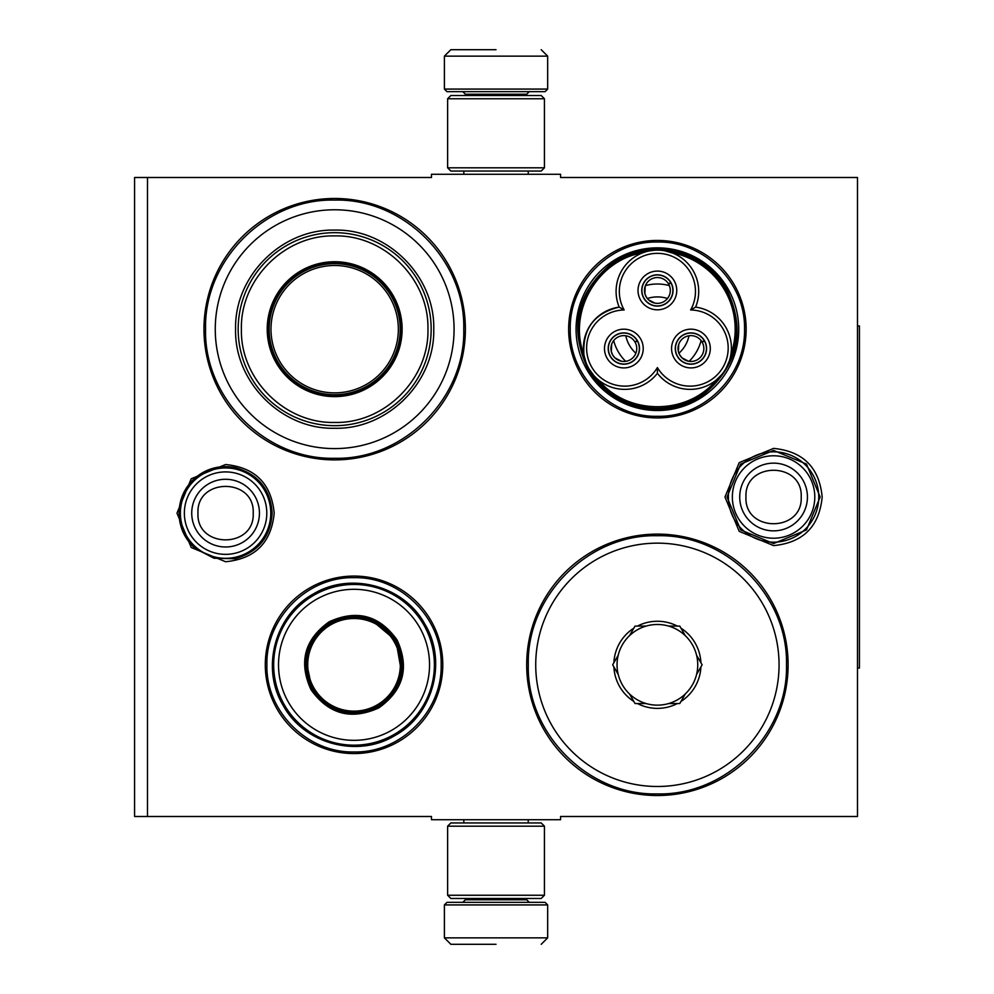 <?xml version="1.0" encoding="UTF-8"?>
<svg xmlns="http://www.w3.org/2000/svg" width="994" height="994" viewBox="0 0 994 994"><rect width="100%" height="100%" fill="white"/><g stroke="black" fill="none" stroke-linecap="round" stroke-linejoin="round"><path stroke-width="1.49" d="M496.031 819.727L502.455 819.727M773.581 448.393C803.102 451.276 819.304 467.478 822.175 497C819.304 526.522 803.102 542.724 773.581 545.607L739.213 531.368L724.974 497L739.213 462.632L773.581 448.393M225.588 464.533C255.11 467.416 271.312 483.618 274.195 513.14C271.312 542.662 255.11 558.864 225.588 561.734L191.221 547.508L176.982 513.14L191.221 478.773L225.588 464.533M147.485 177.504L431.483 177.504L431.483 174.273L560.579 174.273L560.579 177.504L857.487 177.504L857.487 816.496L560.579 816.496L560.579 819.727L431.483 819.727L431.483 816.496L134.575 816.496L134.575 177.504L147.485 177.504L147.485 816.496M354.038 753.564A88.752 88.752 0 0 1 265.286 664.812A88.752 88.752 0 0 1 354.038 576.073A88.752 88.752 0 0 1 442.777 664.812A88.752 88.752 0 0 1 354.038 753.564M657.394 417.927A88.752 88.752 0 0 1 568.643 329.188A88.752 88.752 0 0 1 657.394 240.436A88.752 88.752 0 0 1 746.146 329.188A88.752 88.752 0 0 1 657.394 417.927M334.667 459.887A130.699 130.699 0 0 1 203.969 329.188A130.699 130.699 0 0 1 334.667 198.477A130.699 130.699 0 0 1 465.378 329.188A130.699 130.699 0 0 1 334.667 459.887M657.394 795.523A130.699 130.699 0 0 1 526.696 664.812A130.699 130.699 0 0 1 657.394 534.113A130.699 130.699 0 0 1 788.105 664.812A130.699 130.699 0 0 1 657.394 795.523M501.61 174.273L496.031 174.273M657.394 793.908C588.411 795.685 526.522 733.796 528.299 664.812C526.522 595.841 588.411 533.952 657.394 535.729C726.378 533.952 788.267 595.841 786.49 664.812C788.267 733.796 726.378 795.685 657.394 793.908M657.394 416.312C610.838 417.517 569.065 375.744 570.258 329.188C569.065 282.619 610.838 240.846 657.394 242.051C703.963 240.846 745.724 282.619 744.531 329.188C745.724 375.744 703.963 417.517 657.394 416.312M354.038 751.949C307.469 753.154 265.696 711.381 266.901 664.812C265.696 618.256 307.469 576.483 354.038 577.688C400.594 576.483 442.367 618.256 441.162 664.812C442.367 711.381 400.594 753.154 354.038 751.949M334.667 458.271C265.684 460.048 203.795 398.159 205.572 329.188C203.795 260.204 265.684 198.315 334.667 200.092C403.651 198.315 465.54 260.204 463.763 329.188C465.54 398.159 403.651 460.048 334.667 458.271M444.393 904.925L446.977 902.341L545.085 902.341L547.669 904.925L444.393 904.925L444.393 937.851L450.854 944.3M496.031 944.3L450.854 944.3L496.031 944.3M547.669 89.075L444.393 89.075L446.977 91.659L545.085 91.659L547.669 89.075L547.669 56.149L541.208 49.7M496.031 49.7L450.854 49.7L496.031 49.7M544.439 98.754L447.623 98.754L450.854 95.523L541.208 95.523L544.439 98.754L544.439 167.812L541.208 171.043L450.854 171.043L447.623 167.812L544.439 167.812M447.623 895.246L544.439 895.246L541.208 898.477L450.854 898.477L447.623 895.246L447.623 826.188L544.439 826.188L541.208 822.957L450.854 822.957L447.623 826.188M180.399 513.14A45.177 45.177 0 0 1 225.588 467.95A45.177 45.177 0 0 1 270.766 513.14A45.177 45.177 0 0 1 225.588 558.317A45.177 45.177 0 0 1 180.399 513.14M184.362 513.14A41.214 41.214 0 0 1 225.588 471.914A41.214 41.214 0 0 1 266.802 513.14A41.214 41.214 0 0 1 225.588 554.354A41.214 41.214 0 0 1 184.362 513.14M728.391 497A45.177 45.177 0 0 1 773.581 451.823A45.177 45.177 0 0 1 818.758 497A45.177 45.177 0 0 1 773.581 542.177A45.177 45.177 0 0 1 728.391 497M732.354 497A41.214 41.214 0 0 1 773.581 455.786A41.214 41.214 0 0 1 814.794 497A41.214 41.214 0 0 1 773.581 538.214A41.214 41.214 0 0 1 732.354 497M334.667 209.771A119.404 119.404 0 0 0 215.263 329.188A119.404 119.404 0 0 0 334.667 448.592A119.404 119.404 0 0 0 454.072 329.188A119.404 119.404 0 0 0 334.667 209.771M334.667 395.339A66.163 66.163 0 0 0 400.831 329.188A66.163 66.163 0 0 0 334.667 263.025A66.163 66.163 0 0 0 268.504 329.188A66.163 66.163 0 0 0 334.667 395.339M334.667 261.733A67.455 67.455 0 0 0 267.212 329.188A67.455 67.455 0 0 0 334.667 396.631A67.455 67.455 0 0 0 402.123 329.188A67.455 67.455 0 0 0 334.667 261.733M334.667 235.913C284.744 234.609 239.914 279.55 241.405 329.536C240.312 379.273 285.005 423.73 334.667 422.45C384.591 423.755 429.42 378.813 427.942 328.828C429.023 279.09 384.33 234.634 334.667 235.913M334.667 425.68A96.493 96.493 0 0 0 431.16 329.188A96.493 96.493 0 0 0 334.667 232.683A96.493 96.493 0 0 0 238.175 329.188A96.493 96.493 0 0 0 334.667 425.68M334.667 230.099C387.61 228.744 435.111 276.245 433.744 329.176C435.111 382.118 387.61 429.619 334.667 428.265C281.724 429.619 234.224 382.118 235.59 329.188C234.224 276.245 281.724 228.744 334.667 230.099M334.667 265.497A63.678 63.678 0 0 1 398.346 329.188A63.678 63.678 0 0 1 334.667 392.866A63.678 63.678 0 0 1 270.989 329.188A63.678 63.678 0 0 1 334.667 265.497M334.667 263.671A65.517 65.517 0 0 1 400.184 329.188A65.517 65.517 0 0 1 334.667 394.693A65.517 65.517 0 0 1 269.15 329.188A65.517 65.517 0 0 1 334.667 263.671M397.078 639.962C409.615 667.583 403.552 690.221 378.876 707.865C351.267 720.401 328.641 714.338 310.985 689.662C298.448 662.054 304.512 639.415 329.188 621.772C356.796 609.235 379.422 615.298 397.078 639.962M401.7 673.273L395.96 640.608C408.174 667.508 402.259 689.55 378.242 706.746C351.342 718.96 329.3 713.046 312.104 689.028C299.89 662.128 305.804 640.086 329.822 622.89C356.722 610.676 378.764 616.591 395.96 640.608L370.551 619.312M423.63 624.642A80.365 80.365 0 0 0 313.855 595.22A80.365 80.365 0 0 0 284.433 704.994A80.365 80.365 0 0 0 394.208 734.417A80.365 80.365 0 0 0 423.63 624.642M419.431 627.065A75.519 75.519 0 0 0 316.278 599.419A75.519 75.519 0 0 0 288.633 702.572A75.519 75.519 0 0 0 391.785 730.217A75.519 75.519 0 0 0 419.431 627.065M305.891 659.755L312.104 689.028M283.29 705.653C260.503 668.415 274.829 614.938 313.197 594.077C350.435 571.289 403.912 585.615 424.773 623.983C447.561 661.221 433.235 714.698 394.866 735.56C357.629 758.347 304.152 744.021 283.29 705.653M394.133 641.664A46.308 46.308 0 0 1 377.186 704.92A46.308 46.308 0 0 1 313.93 687.972A46.308 46.308 0 0 1 330.878 624.717A46.308 46.308 0 0 1 394.133 641.664M395.252 641.018A47.6 47.6 0 0 1 377.832 706.038A47.6 47.6 0 0 1 312.812 688.618A47.6 47.6 0 0 1 330.232 623.598A47.6 47.6 0 0 1 395.252 641.018A47.6 47.6 0 0 0 330.232 623.598A47.6 47.6 0 0 0 312.812 688.618A47.6 47.6 0 0 1 330.232 623.598A47.6 47.6 0 0 1 395.252 641.018M373.023 709.343L372.34 708.759M657.394 373.297A41.313 41.313 120 0 0 713.096 382.379A41.313 41.313 120 0 0 695.601 307.121A41.313 41.313 -0 0 0 657.394 250.115A41.313 41.313 -0 0 0 619.187 307.121A41.313 41.313 -120 0 0 588.92 368.712A79.073 79.073 0 0 0 725.881 368.712A79.073 79.073 0 0 0 657.407 250.115A79.073 79.073 0 0 0 588.92 368.724A41.313 41.313 -120 0 0 657.394 373.297L657.394 367.581A38.083 38.083 0 0 0 709.381 380.901A38.083 38.083 0 0 0 690.644 309.979A38.083 38.083 0 0 0 657.394 253.346A38.083 38.083 0 0 0 624.145 309.979A38.083 38.083 0 0 0 591.716 367.097A38.083 38.083 0 0 0 657.394 367.581M664.775 250.774L673.373 253.321M593.642 375.297L588.97 368.811M695.601 307.121L690.644 309.979M585.888 362.214L584.025 355.28M643.379 252.563L642.758 252.799C597.556 259.993 567.562 311.942 583.925 354.696C582.397 328.989 594.151 313.135 619.187 307.121L624.145 309.979M649.355 250.898L654.698 250.202M730.702 355.628L731.075 353.268M721.619 374.763L716.227 380.056C687.388 415.604 627.4 415.604 598.562 380.056M631.687 362.102A15.655 15.655 0 0 0 637.415 340.718A15.655 15.655 0 0 0 616.031 334.99A15.655 15.655 0 0 0 610.304 356.374A15.655 15.655 0 0 0 631.687 362.102M607.086 358.225A19.358 19.358 0 0 0 633.538 365.32A19.358 19.358 0 0 0 640.621 338.867A19.358 19.358 0 0 0 614.18 331.772A19.358 19.358 0 0 0 607.086 358.225M698.757 362.102A15.655 15.655 0 0 0 704.485 340.718A15.655 15.655 0 0 0 683.114 334.99A15.655 15.655 0 0 0 677.374 356.374A15.655 15.655 0 0 0 698.757 362.102M674.168 358.225A19.358 19.358 0 0 0 700.621 365.32A19.358 19.358 0 0 0 707.703 338.867A19.358 19.358 0 0 0 681.25 331.772A19.358 19.358 0 0 0 674.168 358.225M665.222 304.015A15.655 15.655 0 0 0 670.95 282.631A15.655 15.655 0 0 0 649.567 276.904A15.655 15.655 0 0 0 643.839 298.275A15.655 15.655 0 0 0 665.222 304.015M640.621 300.138A19.358 19.358 0 0 0 667.073 307.221A19.358 19.358 0 0 0 674.168 280.768A19.358 19.358 0 0 0 647.715 273.685A19.358 19.358 0 0 0 640.621 300.138M729.211 361.344L725.881 368.712M726.713 289.167C705.119 249.096 647.529 236.485 611.161 263.845C576.433 293.044 568.742 328.157 588.088 369.196C609.67 409.267 667.26 421.878 703.628 394.519C738.356 365.32 746.047 330.207 726.713 289.167M727.832 288.521A81.322 81.322 0 0 0 616.727 258.751A81.322 81.322 0 0 0 586.969 369.843A81.322 81.322 0 0 0 698.061 399.613A81.322 81.322 0 0 0 727.832 288.521M629.451 345.316A32.268 32.268 0 0 0 635.887 353.243A32.268 32.268 0 0 1 625.81 335.786A32.268 32.268 0 0 0 629.451 345.316M678.914 353.243A32.268 32.268 0 0 0 688.991 335.786A32.268 32.268 0 0 1 678.914 353.243M647.318 298.523A32.268 32.268 0 0 1 667.471 298.523A32.268 32.268 0 0 0 647.318 298.523M613.683 340.607A45.177 45.177 0 0 0 625.648 361.331M689.14 361.331A45.177 45.177 0 0 0 701.105 340.607M645.429 285.613A45.177 45.177 0 0 1 669.36 285.613M684.481 337.364A12.91 12.91 0 0 1 702.037 341.948L704.274 340.656A15.494 15.494 0 0 0 677.498 340.843A15.494 15.494 0 0 0 690.88 364.04A15.494 15.494 0 0 0 704.435 340.942L702.199 342.234A12.91 12.91 0 0 1 697.39 359.729A12.91 12.91 0 0 1 679.759 354.995A12.91 12.91 0 0 1 684.481 337.364M688.519 361.232L682.033 357.89L679.759 354.995L678.393 351.578L678.74 344.297M617.398 337.364A12.91 12.91 0 0 1 634.955 341.948L637.191 340.656A15.494 15.494 0 0 0 610.415 340.843A15.494 15.494 0 0 0 623.797 364.04A15.494 15.494 0 0 0 637.353 340.942L635.116 342.234A12.91 12.91 0 0 1 630.308 359.729A12.91 12.91 0 0 1 612.677 354.995A12.91 12.91 0 0 1 617.398 337.364M621.449 361.232L614.951 357.89L612.677 354.995L611.31 351.578L611.67 344.297M650.946 279.277A12.91 12.91 0 0 1 668.49 283.862L670.726 282.569A15.494 15.494 0 0 0 643.95 282.756A15.494 15.494 0 0 0 657.345 305.941A15.494 15.494 0 0 0 670.888 282.855L668.651 284.135A12.91 12.91 0 0 1 663.855 301.629A12.91 12.91 0 0 1 646.212 296.908A12.91 12.91 0 0 1 650.946 279.277M654.984 303.133L648.498 299.803L646.212 296.908L644.845 293.491L645.205 286.197M668.689 703.541A40.344 40.344 0 0 1 646.1 703.541L637.44 703.541A43.562 43.562 0 0 0 677.349 703.541L679.759 703.541L685.288 693.961A40.344 40.344 0 0 1 668.689 703.541L677.349 703.541M668.689 626.096A40.344 40.344 0 0 0 646.1 626.096L637.44 626.096A43.562 43.562 0 0 1 677.349 626.096L668.689 626.096A40.344 40.344 0 0 1 685.288 635.675L679.759 626.096L677.349 626.096M657.394 543.146A121.666 121.666 0 0 0 535.729 664.812A121.666 121.666 0 0 0 657.394 786.49A121.666 121.666 0 0 0 779.06 664.812A121.666 121.666 0 0 0 657.394 543.146M680.952 628.171A43.562 43.562 0 0 1 700.919 662.737L696.583 655.232A40.344 40.344 0 0 1 696.583 674.404L702.112 664.812L700.919 662.737M700.919 666.899A43.562 43.562 0 0 1 680.952 701.466M637.44 626.096L635.042 626.096L633.837 628.171A43.562 43.562 0 0 0 613.882 662.737L612.677 664.812L613.882 666.899A43.562 43.562 0 0 0 633.837 701.466L635.042 703.541L637.44 703.541M685.288 635.675A40.344 40.344 0 0 1 696.583 655.232M696.583 674.404A40.344 40.344 0 0 1 685.288 693.961M613.882 666.899L618.206 674.404A40.344 40.344 0 0 0 629.5 693.961L633.837 701.466M633.837 628.171L629.5 635.675A40.344 40.344 0 0 0 618.206 655.232L613.882 662.737M646.1 626.096A40.344 40.344 0 0 0 629.5 635.675M618.206 655.232A40.344 40.344 0 0 0 618.206 674.404M629.5 693.961A40.344 40.344 0 0 0 646.1 703.541M857.487 325.957L859.425 325.957L859.425 668.043L857.487 668.043M465.378 898.477L465.378 899.769L526.696 899.769L529.268 902.341M547.669 904.925L547.669 937.851L444.393 937.851M526.696 95.523L526.696 94.231L465.378 94.231L462.794 91.659M444.393 89.075L444.393 56.149L547.669 56.149M259.434 513.14A33.858 33.858 180 0 0 225.588 479.282A33.858 33.858 180 0 0 191.73 513.14A33.858 33.858 0 0 0 225.588 546.986A33.858 33.858 0 0 0 259.434 513.14M253.209 513.14C254.936 477.518 196.24 477.518 197.968 513.14C196.24 548.763 254.936 548.763 253.209 513.14M807.426 497A33.858 33.858 180 0 0 773.581 463.142A33.858 33.858 180 0 0 739.722 497A33.858 33.858 0 0 0 773.581 530.858A33.858 33.858 0 0 0 807.426 497M801.201 497C802.928 461.378 744.233 461.378 745.96 497C744.233 532.622 802.928 532.622 801.201 497M730.876 354.696A77.781 77.781 0 0 0 672.043 252.799M463.825 819.727L463.825 822.957M528.236 819.727L528.236 822.957M526.696 898.477L526.696 899.769M465.378 899.769L462.794 902.341M547.669 937.851L541.208 944.3M463.825 174.273L463.825 171.043M528.236 174.273L528.236 171.043M465.378 95.523L465.378 94.231M526.696 94.231L529.268 91.659M444.393 56.149L450.854 49.7M447.623 98.754L447.623 167.812M544.439 895.246L544.439 826.188M820.149 497L806.507 529.926L773.581 543.569L740.654 529.926L727.012 497L740.654 464.074L773.581 450.431L806.507 464.074L820.149 497M272.157 513.14C270.53 537.083 258.154 552.291 235.031 558.74L214.008 558.243L195.346 548.551C184.735 539.121 179.293 527.317 179.019 513.14C179.293 498.951 184.735 487.147 195.346 477.729C207 468.211 220.233 464.819 235.031 467.54C258.154 473.989 270.53 489.185 272.157 513.14"/></g></svg>

